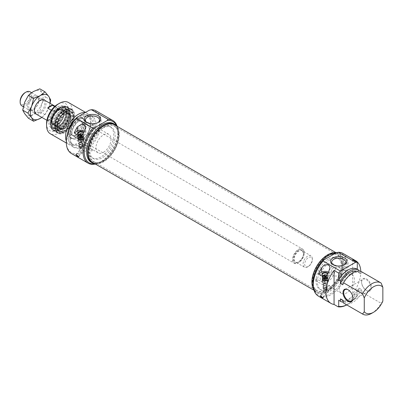 <?xml version="1.0" encoding="UTF-8"?>
<svg xmlns="http://www.w3.org/2000/svg" width="403" height="403" viewBox="0 0 403 403"><rect width="100%" height="100%" fill="white"/><g stroke="black" fill="none" stroke-linecap="round" stroke-linejoin="round"><path stroke-width="0.3" stroke-dasharray="2.02 1.51" d="M118.482 133.554A20.533 11.853 120 0 0 116.099 127.595A20.533 11.853 120 0 0 114.341 126.149A20.533 11.853 120 0 0 93.808 138.002A20.533 11.853 120 0 0 93.808 161.714A20.533 11.853 120 0 0 95.939 162.515A20.533 11.853 120 0 0 111.656 153.85A20.533 11.853 120 0 0 118.482 133.554M118.059 133.111A20.755 11.984 -60 0 1 111.157 153.624A20.755 11.984 -60 0 1 95.269 162.379A20.755 11.984 -60 0 1 93.113 137.604A20.755 11.984 -60 0 1 115.646 127.081A20.755 11.984 -60 0 1 118.059 133.111M341.502 262.318A20.533 11.853 -60 0 1 333.467 284.08A20.533 11.853 -60 0 1 316.829 290.472A20.533 11.853 -60 0 1 315.07 289.032A20.533 11.853 -60 0 1 316.829 266.766A20.533 11.853 -60 0 1 335.231 254.107A20.533 11.853 -60 0 1 337.361 254.908A20.533 11.853 -60 0 1 341.502 262.318M92.609 162.444A21.767 12.569 120 0 0 110.246 155.669A21.767 12.569 120 0 0 118.769 132.597A21.767 12.569 120 0 0 114.376 124.749M342.238 262.539A20.755 11.984 120 0 0 335.901 254.243A20.755 11.984 120 0 0 317.297 267.038A20.755 11.984 120 0 0 315.519 289.54A20.755 11.984 120 0 0 332.828 285.918A20.755 11.984 120 0 0 342.238 262.539M342.948 262.031A21.767 12.569 -60 0 1 334.43 285.097A21.767 12.569 -60 0 1 316.793 291.878A21.767 12.569 -60 0 1 316.793 266.746A21.767 12.569 -60 0 1 338.56 254.177A21.767 12.569 -60 0 1 342.948 262.031M304.21 252.772A8.211 4.74 120 0 0 302.512 249.014A8.211 4.74 120 0 0 294.296 253.754A8.211 4.74 120 0 0 294.296 263.24A8.211 4.74 120 0 0 298.406 262.832A8.211 4.74 120 0 0 304.21 252.772L304.21 253.044A7.884 4.554 -60 0 1 298.638 262.701A7.884 4.554 -60 0 1 293.062 259.482A7.884 4.554 -60 0 1 298.638 249.825A7.884 4.554 -60 0 1 304.21 253.044M62.258 113.082A8.211 4.74 120 0 0 60.556 109.324A8.211 4.74 120 0 0 52.345 114.064A8.211 4.74 120 0 0 52.345 123.55A8.211 4.74 120 0 0 58.672 121.348A8.211 4.74 120 0 0 62.258 113.082M312.345 258.812A6.569 3.793 120 0 0 310.98 255.799A6.569 3.793 120 0 0 304.411 259.597A6.569 3.793 120 0 0 304.411 267.184A6.569 3.793 120 0 0 307.696 266.857A6.569 3.793 120 0 0 312.345 258.812L312.345 259.749A5.42 3.128 -60 0 1 308.512 266.388A5.42 3.128 -60 0 1 304.678 264.177A5.42 3.128 -60 0 1 308.512 257.537A5.42 3.128 -60 0 1 312.345 259.749M20.15 101.178A6.982 4.03 120 0 0 25.087 104.029A6.982 4.03 120 0 0 30.024 95.481A6.982 4.03 120 0 0 25.087 92.63M29.963 91.758A8.131 4.695 -60 0 1 31.651 95.481A8.131 4.695 -60 0 1 28.099 103.662A8.131 4.695 -60 0 1 21.833 105.838M62.198 113.117A8.131 4.695 120 0 0 60.515 109.394A8.131 4.695 120 0 0 52.385 114.089A8.131 4.695 120 0 0 52.385 123.479A8.131 4.695 120 0 0 58.652 121.298A8.131 4.695 120 0 0 62.198 113.117M54.612 106.573L58.264 108.684A8.131 4.695 120 0 0 53.473 111.45L51.352 110.226M53.473 123.52A8.131 4.695 120 0 0 58.264 120.754L52.455 117.399A8.131 4.695 -60 0 1 47.665 120.165L53.473 123.52L58.264 120.754M52.455 117.399L47.665 120.165M58.264 108.684L53.473 111.45M82.434 139.221A2.257 1.305 180 0 1 78.656 138.632A2.257 1.305 180 0 1 81.436 137.04A2.257 1.305 180 0 1 82.434 139.221M79.678 137.63A1.642 0.947 0 0 0 79.2 138.3A1.642 0.947 0 0 0 80.842 139.247A1.642 0.947 0 0 0 82.484 138.3A1.642 0.947 0 0 0 81.471 137.423A1.642 0.947 0 0 0 79.678 137.63M82 138.169A1.642 0.947 180 0 1 80.212 138.37A1.642 0.947 180 0 1 79.2 137.494A1.642 0.947 180 0 1 79.678 136.824A1.642 0.947 180 0 1 81.471 136.617A1.642 0.947 180 0 1 82.484 137.494A1.642 0.947 180 0 1 82 138.169M79.678 136.018A1.642 0.947 0 0 0 79.2 136.688A1.642 0.947 0 0 0 80.842 137.635A1.642 0.947 0 0 0 82.484 136.688A1.642 0.947 0 0 0 81.471 135.811A1.642 0.947 0 0 0 79.678 136.018M82.434 137.614A2.257 1.305 180 0 1 78.656 137.02A2.257 1.305 180 0 1 81.436 135.428A2.257 1.305 180 0 1 82.434 137.614M78.867 135.549A2.791 1.612 0 0 0 78.051 136.688A2.791 1.612 0 0 0 80.842 138.3A2.791 1.612 0 0 0 83.633 136.688A2.791 1.612 0 0 0 81.91 135.196A2.791 1.612 0 0 0 78.867 135.549M78.862 134.406L78.504 134.602L78.504 135.403A2.791 1.612 180 0 1 78.867 135.146A2.791 1.612 180 0 1 79.315 134.934L79.315 134.667M81.492 134.985L83.179 136.36A2.791 1.612 0 0 0 83.633 135.484A2.791 1.612 0 0 0 82.817 134.34A2.791 1.612 0 0 0 79.315 134.134M83.179 136.36L83.179 137.166A2.791 1.612 180 0 1 82.368 137.635L82.011 136.224L79.734 134.909M78.504 134.602A2.791 1.612 0 0 0 78.051 135.484A2.791 1.612 0 0 0 79.512 136.899A2.791 1.612 0 0 0 82.368 136.834M78.504 135.403L82.368 137.635M79.315 134.934L83.179 137.166M82.817 134.34L82.514 134.169A2.302 1.33 180 0 1 82.822 135.756M82.011 136.224A2.302 1.33 180 0 1 79.326 136.078A2.302 1.33 180 0 1 78.726 134.557M78.812 141.75A2.876 1.657 0 0 0 81.94 142.113A2.876 1.657 0 0 0 83.718 140.576A2.876 1.657 0 0 0 80.842 138.919A2.876 1.657 0 0 0 77.965 140.576A2.876 1.657 0 0 0 78.812 141.75M78.812 138.667A2.876 1.657 180 0 1 77.965 137.494A2.876 1.657 180 0 1 80.842 135.831A2.876 1.657 180 0 1 83.718 137.494A2.876 1.657 180 0 1 82.867 138.672A2.876 1.657 180 0 1 78.812 138.667M82.852 139.418A2.841 1.642 0 0 0 78.832 139.418A2.841 1.642 0 0 0 78.832 141.74A2.841 1.642 0 0 0 82.852 141.74A2.841 1.642 0 0 0 82.852 139.418M79.099 139.881A2.463 1.421 180 0 1 81.784 139.574A2.463 1.421 180 0 1 83.305 140.884A2.463 1.421 180 0 1 82.585 141.891L82.585 141.891A2.463 1.421 180 0 1 79.099 141.891A2.463 1.421 180 0 1 78.378 140.884A2.463 1.421 180 0 1 79.099 139.881M79.099 139.302L79.099 139.302A2.463 1.421 0 0 0 78.378 140.309A2.463 1.421 0 0 0 80.842 141.73A2.463 1.421 0 0 0 83.305 140.309A2.463 1.421 0 0 0 82.585 139.302A2.463 1.421 0 0 0 79.099 139.302L79.562 139.035A1.808 1.043 0 0 0 79.033 139.776A1.808 1.043 0 0 0 80.842 140.818A1.808 1.043 0 0 0 82.65 139.776A1.808 1.043 0 0 0 82.121 139.035A1.808 1.043 0 0 0 79.562 139.035L79.099 139.302M79.562 138.098A1.808 1.043 0 0 0 79.033 138.834A1.808 1.043 0 0 0 80.842 139.876A1.808 1.043 0 0 0 82.65 138.834A1.808 1.043 0 0 0 81.532 137.871A1.808 1.043 0 0 0 79.562 138.098M78.867 137.695A2.791 1.612 0 0 0 78.051 138.834A2.791 1.612 0 0 0 80.842 140.446A2.791 1.612 0 0 0 83.633 138.834A2.791 1.612 0 0 0 81.91 137.347A2.791 1.612 0 0 0 78.867 137.695M78.867 137.156A2.791 1.612 0 0 0 78.051 138.3A2.791 1.612 0 0 0 80.842 139.912A2.791 1.612 0 0 0 83.633 138.3A2.791 1.612 0 0 0 81.91 136.808A2.791 1.612 0 0 0 78.867 137.156M82.157 144.465L82.927 144.017A2.463 1.421 180 0 1 82.585 144.269A2.463 1.421 180 0 1 82.157 144.465L81.471 144.732L81.688 145.559L82.272 145.559L82.761 143.987A2.02 1.164 0 0 0 82.862 143.624A2.02 1.164 0 0 0 80.842 142.455A2.02 1.164 0 0 0 78.822 143.624A2.02 1.164 0 0 0 79.416 144.45L79.416 144.45A2.02 1.164 0 0 0 81.471 144.732M82.368 144.355A1.808 1.043 0 0 0 81.97 142.984A1.808 1.043 0 0 0 79.562 143.06A1.808 1.043 0 0 0 79.562 144.536A1.808 1.043 0 0 0 82.121 144.536A1.808 1.043 0 0 0 82.368 144.355M79.623 143.095A1.723 0.997 0 0 0 79.119 143.795A1.723 0.997 0 0 0 80.842 144.793A1.723 0.997 0 0 0 82.565 143.795A1.723 0.997 0 0 0 81.502 142.879A1.723 0.997 0 0 0 79.623 143.095M79.623 144.435A1.723 0.997 0 0 0 79.119 145.14A1.723 0.997 0 0 0 79.129 145.261A1.723 0.997 0 0 0 80.842 146.133A1.723 0.997 0 0 0 82.555 145.261A1.723 0.997 0 0 0 82.565 145.14A1.723 0.997 0 0 0 81.502 144.219A1.723 0.997 0 0 0 79.623 144.435M79.416 148.108A2.02 1.164 0 0 0 81.613 148.359A2.02 1.164 0 0 0 82.862 147.286A2.02 1.164 0 0 0 80.842 146.118A2.02 1.164 0 0 0 78.822 147.286A2.02 1.164 0 0 0 79.416 148.108M92.519 149.624A0.987 0.569 120 0 0 92.368 149.448A0.987 0.569 120 0 0 91.612 149.715A0.987 0.569 120 0 0 91.179 150.707A0.987 0.569 120 0 0 91.385 151.155A0.987 0.569 120 0 0 92.262 150.747A0.987 0.569 120 0 0 92.519 149.624M95.128 163.9A22.341 12.901 120 0 0 114.664 150.047A22.341 12.901 120 0 0 116.895 126.199M103.49 152.314A10.68 6.166 120 0 0 110.467 142.904A10.68 6.166 120 0 0 108.83 134.35A10.68 6.166 120 0 0 103.49 134.879A10.68 6.166 120 0 0 96.519 144.289A10.68 6.166 120 0 0 98.156 152.843A10.68 6.166 120 0 0 103.49 152.314M87.481 133.539C90.771 134.325 94.085 133.605 97.43 131.378L99.496 129.509L97.43 127.796C94.146 125.419 90.831 124.698 87.481 125.635C86.121 126.522 85.431 127.816 85.421 129.514C85.431 131.257 86.121 132.597 87.481 133.539M83.164 123.142A10.68 6.166 -60 0 1 88.504 122.613A10.68 6.166 -60 0 1 88.504 134.945A10.68 6.166 -60 0 1 77.824 141.105A10.68 6.166 -60 0 1 76.187 132.552A10.68 6.166 -60 0 1 83.164 123.142M86.464 146.022L87.108 146.289C86.559 145.216 85.703 144.531 84.549 144.229L86.464 146.022M81.27 152.127L79.366 150.863L82.323 150.133L82.051 151.8L81.27 152.127A1.476 0.851 0 0 0 82.051 151.8M95.365 164.036A24.638 14.226 120 0 0 100.473 161.971A24.638 14.226 120 0 0 117.898 131.791A24.638 14.226 120 0 0 117.132 126.335M96.065 110.855A24.638 14.226 -60 0 1 96.065 139.307A24.638 14.226 -60 0 1 71.427 153.533M116.704 125.968A23.817 13.752 -60 0 1 117.898 132.466A23.817 13.752 -60 0 1 101.052 161.638A23.817 13.752 -60 0 1 94.836 163.855M66.324 141.584A23.817 13.752 120 0 0 81.074 152.364A23.817 13.752 120 0 0 99.491 127.227A23.817 13.752 120 0 0 89.31 110.205M81.204 137.015L84.328 135.212A4.927 2.846 0 0 0 85.768 133.202A4.927 2.846 0 0 0 84.217 131.126M82.177 134.854A3.159 1.824 0 0 0 83.728 133.947A3.159 1.824 0 0 0 83.547 132.26M83.28 132.723A2.876 1.657 180 0 1 83.718 133.605A2.876 1.657 180 0 1 83.466 134.28A2.876 1.657 180 0 1 78.812 134.778A2.876 1.657 180 0 1 78.217 134.28A2.876 1.657 180 0 1 78.106 134.113M81.27 148.103A1.476 0.851 180 0 1 79.366 147.286A1.476 0.851 180 0 1 80.278 146.496A1.476 0.851 180 0 1 81.89 146.682A1.476 0.851 180 0 1 82.323 147.286A1.476 0.851 180 0 1 81.27 148.103M97.808 122.693A7.037 4.06 180 0 1 97.43 122.93A7.037 4.06 180 0 1 87.481 122.93L87.481 122.93A7.037 4.06 180 0 1 87.108 122.693M87.481 122.93L86.67 122.462L87.481 122.93M83.164 124.95A8.458 4.886 -60 0 1 87.396 124.532A8.458 4.886 -60 0 1 87.396 134.305A8.458 4.886 -60 0 1 78.938 139.186A8.458 4.886 -60 0 1 77.638 132.406A8.458 4.886 -60 0 1 83.164 124.95M77.94 121.933A8.458 4.886 -60 0 1 82.167 121.515A8.458 4.886 -60 0 1 82.167 131.282A8.458 4.886 -60 0 1 73.709 136.169A8.458 4.886 -60 0 1 72.409 129.388A8.458 4.886 -60 0 1 77.94 121.933M77.94 119.454A11.501 6.639 -60 0 1 83.688 118.885A11.501 6.639 -60 0 1 83.688 132.164A11.501 6.639 -60 0 1 72.187 138.798A11.501 6.639 -60 0 1 70.424 129.585A11.501 6.639 -60 0 1 77.94 119.454M76.429 118.583A11.501 6.639 -60 0 1 82.177 118.014A11.501 6.639 -60 0 1 84.559 123.278A11.501 6.639 -60 0 1 76.429 137.358A11.501 6.639 -60 0 1 70.676 137.927A11.501 6.639 -60 0 1 68.298 132.663A11.501 6.639 -60 0 1 76.429 118.583M68.762 132.663A11.168 6.448 -60 0 1 76.661 118.986A11.168 6.448 -60 0 1 84.559 123.545A11.168 6.448 -60 0 1 76.661 137.227A11.168 6.448 -60 0 1 68.762 132.663M70.621 131.59A8.544 4.932 120 0 0 76.661 135.081A8.544 4.932 120 0 0 82.701 124.618A8.544 4.932 120 0 0 76.661 121.132A8.544 4.932 120 0 0 70.621 131.59L70.621 131.323A8.211 4.74 -60 0 1 76.429 121.263A8.211 4.74 -60 0 1 80.535 120.86A8.211 4.74 -60 0 1 80.535 130.34A8.211 4.74 -60 0 1 72.323 135.086A8.211 4.74 -60 0 1 70.621 131.323M59.468 124.885A8.211 4.74 120 0 0 61.17 128.648A8.211 4.74 120 0 0 65.276 128.24A8.211 4.74 120 0 0 71.084 118.18A8.211 4.74 120 0 0 69.381 114.422A8.211 4.74 120 0 0 63.054 116.618A8.211 4.74 120 0 0 59.468 124.885M59.004 124.885A8.544 4.932 -60 0 1 65.044 114.422A8.544 4.932 -60 0 1 71.084 117.913A8.544 4.932 -60 0 1 65.044 128.371A8.544 4.932 -60 0 1 59.004 124.885M57.145 125.958A11.168 6.448 120 0 0 65.044 130.517A11.168 6.448 120 0 0 72.943 116.84A11.168 6.448 120 0 0 65.044 112.276A11.168 6.448 120 0 0 57.145 125.958L57.145 126.225A11.501 6.639 -60 0 1 65.276 112.145A11.501 6.639 -60 0 1 71.029 111.576A11.501 6.639 -60 0 1 71.029 124.854A11.501 6.639 -60 0 1 59.528 131.489A11.501 6.639 -60 0 1 57.145 126.225M65.392 112.21A11.501 6.639 120 0 0 57.261 126.295A11.501 6.639 120 0 0 59.644 131.559A11.501 6.639 120 0 0 65.392 130.99A11.501 6.639 120 0 0 73.522 116.905A11.501 6.639 120 0 0 71.145 111.641A11.501 6.639 120 0 0 65.392 112.21M65.044 111.606A11.989 6.922 -60 0 1 73.522 116.502A11.989 6.922 -60 0 1 65.044 131.192A11.989 6.922 -60 0 1 56.566 126.295A11.989 6.922 -60 0 1 65.044 111.606M62.541 107.047A12.896 7.445 120 0 0 51.352 126.376A12.896 7.445 120 0 0 66.601 122.326A12.896 7.445 120 0 0 62.541 107.047M61.795 132.758A13.223 7.637 120 0 0 71.845 122.804A13.223 7.637 120 0 0 71.976 110.407A13.223 7.637 120 0 0 70.842 109.475A13.223 7.637 120 0 0 66.666 109.097A13.223 7.637 120 0 0 56.138 120.195A13.223 7.637 120 0 0 57.619 132.38A13.223 7.637 120 0 0 58.994 132.899A13.223 7.637 120 0 0 61.795 132.758M62.168 132.844A13.092 7.556 120 0 0 72.117 122.991A13.092 7.556 120 0 0 72.248 110.714A13.092 7.556 120 0 0 58.032 117.349A13.092 7.556 120 0 0 59.392 132.98A13.092 7.556 120 0 0 62.168 132.844M66.631 111.178A11.123 6.423 120 0 0 57.775 120.502A11.123 6.423 120 0 0 59.004 130.753A11.123 6.423 120 0 0 70.142 124.341A11.123 6.423 120 0 0 70.127 111.49A11.123 6.423 120 0 0 66.631 111.178M64.687 110.064A11.113 6.418 120 0 0 55.841 119.379A11.113 6.418 120 0 0 57.07 129.625A11.113 6.418 120 0 0 68.193 123.217A11.113 6.418 120 0 0 68.183 110.377A11.113 6.418 120 0 0 64.687 110.064M62.304 129.025A9.198 5.31 120 0 0 69.114 122.482A9.198 5.31 120 0 0 69.699 113.883A9.198 5.31 120 0 0 59.397 118.139A9.198 5.31 120 0 0 60.863 129.187A9.198 5.31 120 0 0 62.304 129.025M63.488 111.374A9.118 5.264 120 0 0 56.229 119.026A9.118 5.264 120 0 0 57.251 127.424A9.118 5.264 120 0 0 58.556 127.837A9.118 5.264 120 0 0 66.369 122.164A9.118 5.264 120 0 0 67.377 112.558A9.118 5.264 120 0 0 66.369 111.636A9.118 5.264 120 0 0 63.488 111.374M61.845 110.427A9.118 5.264 120 0 0 54.974 117.162A9.118 5.264 120 0 0 54.717 125.706A9.118 5.264 120 0 0 55.609 126.477A9.118 5.264 120 0 0 64.727 121.212A9.118 5.264 120 0 0 64.727 110.684A9.118 5.264 120 0 0 63.614 110.301A9.118 5.264 120 0 0 61.845 110.427M59.427 109.52A8.624 4.977 120 0 0 52.561 116.759A8.624 4.977 120 0 0 53.528 124.708A8.624 4.977 120 0 0 62.153 119.726A8.624 4.977 120 0 0 62.153 109.767A8.624 4.977 120 0 0 59.427 109.52M59.201 109.389A8.624 4.977 120 0 0 52.33 116.628A8.624 4.977 120 0 0 53.297 124.577A8.624 4.977 120 0 0 61.921 119.595A8.624 4.977 120 0 0 61.921 109.636A8.624 4.977 120 0 0 59.201 109.389M59.291 108.951A9.118 5.264 120 0 0 52.526 115.46A9.118 5.264 120 0 0 51.982 123.983A9.118 5.264 120 0 0 62.168 119.736A9.118 5.264 120 0 0 60.752 108.79A9.118 5.264 120 0 0 59.291 108.951M60.566 109.052A9.753 5.632 120 0 0 53.337 116.019A9.753 5.632 120 0 0 52.753 125.132A9.753 5.632 120 0 0 63.649 120.593A9.753 5.632 120 0 0 62.133 108.886A9.753 5.632 120 0 0 60.566 109.052M62.299 108.221A11.581 6.685 120 0 0 53.08 117.938A11.581 6.685 120 0 0 54.375 128.612A11.581 6.685 120 0 0 65.956 121.923A11.581 6.685 120 0 0 65.956 108.553A11.581 6.685 120 0 0 62.299 108.221M60.168 109.027A11.702 6.755 -60 0 1 66.016 108.447A11.702 6.755 -60 0 1 66.016 121.963A11.702 6.755 -60 0 1 54.314 128.718A11.702 6.755 -60 0 1 52.521 119.338A11.702 6.755 -60 0 1 60.168 109.027M58.193 107.883A11.702 6.755 120 0 0 50.546 118.2A11.702 6.755 120 0 0 52.34 127.58A11.702 6.755 120 0 0 58.193 127A11.702 6.755 120 0 0 66.47 112.664A11.702 6.755 120 0 0 64.042 107.304A11.702 6.755 120 0 0 58.193 107.883M57.609 106.881A12.523 7.234 -60 0 1 66.47 111.994A12.523 7.234 -60 0 1 57.609 127.333A12.523 7.234 -60 0 1 48.753 122.22A12.523 7.234 -60 0 1 57.609 106.881M46.577 123.479A15.606 9.012 120 0 0 57.609 129.847A15.606 9.012 120 0 0 68.646 110.734A15.606 9.012 120 0 0 57.609 104.362M68.389 102.463A18.07 10.433 -60 0 1 68.389 123.328A18.07 10.433 -60 0 1 50.32 133.761M66.329 141.065A18.07 10.433 120 0 0 69.296 144.717A18.07 10.433 120 0 0 87.365 134.285A18.07 10.433 120 0 0 87.365 113.419A18.07 10.433 120 0 0 85.083 112.644M68.384 131.076A16.18 9.34 120 0 0 71.009 143.523A16.18 9.34 120 0 0 87.189 134.184A16.18 9.34 120 0 0 87.189 115.5A16.18 9.34 120 0 0 79.099 116.301A16.18 9.34 120 0 0 75.094 119.449M81.421 117.641A16.18 9.34 120 0 0 70.852 131.902A16.18 9.34 120 0 0 73.331 144.868A16.18 9.34 120 0 0 89.511 135.524A16.18 9.34 120 0 0 89.511 116.84A16.18 9.34 120 0 0 81.421 117.641M91.274 162.338A22.341 12.901 120 0 0 113.616 149.442A22.341 12.901 120 0 0 113.616 123.645M102.448 128.305A17.989 10.387 120 0 0 90.695 144.158A17.989 10.387 120 0 0 93.456 158.57A17.989 10.387 120 0 0 111.44 148.183A17.989 10.387 120 0 0 111.44 127.413A17.989 10.387 120 0 0 102.448 128.305M101.052 127.499A17.989 10.387 -60 0 1 110.049 126.607A17.989 10.387 -60 0 1 110.049 147.382A17.989 10.387 -60 0 1 92.06 157.764A17.989 10.387 -60 0 1 89.305 143.352A17.989 10.387 -60 0 1 101.052 127.499M81.421 116.099A18.07 10.433 120 0 0 69.618 132.023A18.07 10.433 120 0 0 72.389 146.501A18.07 10.433 120 0 0 90.458 136.073A18.07 10.433 120 0 0 90.458 115.208A18.07 10.433 120 0 0 81.421 116.099M83.164 117.107A18.07 10.433 120 0 0 71.361 133.03A18.07 10.433 120 0 0 74.132 147.508A18.07 10.433 120 0 0 92.201 137.075A18.07 10.433 120 0 0 92.201 116.21A18.07 10.433 120 0 0 83.164 117.107M326.531 280.286A2.257 1.305 180 0 1 322.843 279.536A2.257 1.305 180 0 1 325.815 278.07A2.257 1.305 180 0 1 326.531 280.286M323.901 278.624A1.642 0.947 0 0 0 323.418 279.299A1.642 0.947 0 0 0 325.06 280.246A1.642 0.947 0 0 0 326.707 279.299A1.642 0.947 0 0 0 325.689 278.423A1.642 0.947 0 0 0 323.901 278.624M326.128 279.214A1.642 0.947 180 0 1 324.375 279.355A1.642 0.947 180 0 1 323.418 278.493A1.642 0.947 180 0 1 323.901 277.823A1.642 0.947 180 0 1 325.689 277.617A1.642 0.947 180 0 1 326.707 278.493A1.642 0.947 180 0 1 326.128 279.214M327.095 280.402A2.876 1.657 0 0 0 323.962 280.045A2.876 1.657 0 0 0 322.188 281.576A2.876 1.657 0 0 0 325.06 283.238A2.876 1.657 0 0 0 327.936 281.576A2.876 1.657 0 0 0 327.095 280.402M327.095 277.319A2.876 1.657 180 0 1 327.936 278.493A2.876 1.657 180 0 1 326.929 279.753A2.876 1.657 180 0 1 323.856 279.999A2.876 1.657 180 0 1 322.188 278.493A2.876 1.657 180 0 1 323.962 276.957A2.876 1.657 180 0 1 327.095 277.319M323.055 282.735A2.841 1.642 0 0 0 327.07 282.735A2.841 1.642 0 0 0 327.07 280.417A2.841 1.642 0 0 0 323.055 280.417A2.841 1.642 0 0 0 323.055 282.735L323.322 282.891A2.463 1.421 180 0 1 322.596 281.883A2.463 1.421 180 0 1 323.322 280.881A2.463 1.421 180 0 1 326.007 280.569A2.463 1.421 180 0 1 327.528 281.883A2.463 1.421 180 0 1 326.803 282.891L326.803 282.891A2.463 1.421 180 0 1 323.322 282.891M323.322 280.302L323.322 280.302A2.463 1.421 0 0 0 322.596 281.309A2.463 1.421 0 0 0 325.06 282.73A2.463 1.421 0 0 0 327.528 281.309A2.463 1.421 0 0 0 326.803 280.302A2.463 1.421 0 0 0 323.322 280.302L323.785 280.035A1.808 1.043 0 0 0 323.256 280.77A1.808 1.043 0 0 0 325.06 281.818A1.808 1.043 0 0 0 326.868 280.77A1.808 1.043 0 0 0 326.339 280.035A1.808 1.043 0 0 0 323.785 280.035L323.322 280.302M323.785 279.098A1.808 1.043 0 0 0 323.256 279.833A1.808 1.043 0 0 0 325.06 280.876A1.808 1.043 0 0 0 326.868 279.833A1.808 1.043 0 0 0 325.755 278.871A1.808 1.043 0 0 0 323.785 279.098M323.085 278.695A2.791 1.612 0 0 0 322.269 279.833A2.791 1.612 0 0 0 325.06 281.445A2.791 1.612 0 0 0 327.856 279.833A2.791 1.612 0 0 0 326.133 278.342A2.791 1.612 0 0 0 323.085 278.695M323.085 278.156A2.791 1.612 0 0 0 322.269 279.299A2.791 1.612 0 0 0 325.06 280.911A2.791 1.612 0 0 0 327.856 279.299A2.791 1.612 0 0 0 326.133 277.808A2.791 1.612 0 0 0 323.085 278.156M316.551 278.881A0.987 0.569 -60 0 1 316.758 279.329A0.987 0.569 -60 0 1 316.325 280.322A0.987 0.569 -60 0 1 315.569 280.589A0.987 0.569 -60 0 1 315.418 279.798A0.987 0.569 -60 0 1 316.551 278.881L323.977 283.163L322.979 283.5A2.463 1.421 180 0 1 323.75 283.057L324.43 283.516L323.226 285.012L323.146 284.256A2.02 1.164 0 0 0 323.04 284.624A2.02 1.164 0 0 0 323.634 285.445A2.02 1.164 0 0 0 326.49 285.445A2.02 1.164 0 0 0 327.08 284.624A2.02 1.164 0 0 0 326.49 283.798A2.02 1.164 0 0 0 324.43 283.516M322.979 283.5L323.146 284.256M323.347 284.473A1.808 1.043 0 0 0 323.785 285.536A1.808 1.043 0 0 0 326.339 285.536A1.808 1.043 0 0 0 326.339 284.06A1.808 1.043 0 0 0 323.785 284.06A1.808 1.043 0 0 0 323.347 284.473M323.841 284.09A1.723 0.997 0 0 0 323.337 284.795A1.723 0.997 0 0 0 325.06 285.792A1.723 0.997 0 0 0 326.788 284.795A1.723 0.997 0 0 0 325.72 283.878A1.723 0.997 0 0 0 323.841 284.09M323.841 285.435A1.723 0.997 0 0 0 323.337 286.14A1.723 0.997 0 0 0 323.352 286.261A1.723 0.997 0 0 0 325.06 287.132A1.723 0.997 0 0 0 326.773 286.261A1.723 0.997 0 0 0 326.788 286.14A1.723 0.997 0 0 0 325.72 285.218A1.723 0.997 0 0 0 323.841 285.435M326.49 287.46A2.02 1.164 0 0 0 324.289 287.208A2.02 1.164 0 0 0 323.04 288.286A2.02 1.164 0 0 0 325.06 289.45A2.02 1.164 0 0 0 327.08 288.286A2.02 1.164 0 0 0 326.49 287.46M336.309 252.767A22.341 12.901 -60 0 1 338.847 253.678A22.341 12.901 -60 0 1 338.847 279.475A22.341 12.901 -60 0 1 316.506 292.377A22.341 12.901 -60 0 1 313.942 289.974M335.225 268.67A10.68 6.166 -60 0 1 330.566 279.415A10.68 6.166 -60 0 1 322.335 282.276A10.68 6.166 -60 0 1 320.123 277.385A10.68 6.166 -60 0 1 324.788 266.64A10.68 6.166 -60 0 1 333.014 263.779A10.68 6.166 -60 0 1 335.225 268.67M339.291 288.452A10.68 6.166 -60 0 1 343.95 277.707A10.68 6.166 -60 0 1 352.182 274.846A10.68 6.166 -60 0 1 352.182 287.173A10.68 6.166 -60 0 1 341.502 293.339A10.68 6.166 -60 0 1 339.291 288.452M329.634 285.435L328.888 285.294L331.447 287.354L329.634 285.435M343.683 269.97C339.699 266.736 331.382 265.673 331.674 271.682C331.211 280.579 346.106 273.42 345.744 271.682L343.683 269.97M321.962 297.631L320.929 296.86M324.017 292.427L323.584 291.974L324.586 290.644L326.108 289.822L326.541 290.986L326.108 292.603L324.017 292.427M346.761 304.915A24.638 14.226 120 0 0 347.421 304.547A24.638 14.226 120 0 0 356.715 296.079A183.36 105.863 -120 0 0 357.295 295.621A23.817 13.752 -60 0 1 348.006 304.21A23.817 13.752 -60 0 1 346.726 304.89M343.013 253.432A24.638 14.226 -60 0 1 343.013 281.883A24.638 14.226 -60 0 1 318.375 296.109M360.771 271.41A24.638 14.226 -60 0 1 352.65 293.737L356.715 296.079M352.65 259.698L352.65 293.737M359.038 270.277L357.295 269.264M381.107 283.017L362.131 272.065L361.36 274.035L359.038 272.695L359.038 271.073M357.295 295.621L357.295 289.525L359.038 290.528L359.038 288.11L361.36 289.455L362.131 292.316L381.107 303.273L382.85 301.026M361.592 281.878A7.063 4.08 60 0 1 366.589 278.997A7.063 4.08 60 0 1 371.581 287.646A7.063 4.08 60 0 1 366.589 290.528A7.063 4.08 60 0 1 361.592 281.878L361.592 282.281A6.569 3.793 -120 0 0 366.241 290.331A6.569 3.793 -120 0 0 369.526 290.654A6.569 3.793 -120 0 0 369.526 283.067A6.569 3.793 -120 0 0 362.952 279.274A6.569 3.793 -120 0 0 361.592 282.281M313.272 284.16A23.817 13.752 120 0 0 328.022 294.941A23.817 13.752 120 0 0 346.439 269.803A23.817 13.752 120 0 0 336.263 252.782M326.108 287.682A1.476 0.851 180 0 1 326.541 288.286A1.476 0.851 180 0 1 325.629 289.072A1.476 0.851 180 0 1 324.017 288.886A1.476 0.851 180 0 1 323.584 288.286A1.476 0.851 180 0 1 324.496 287.495A1.476 0.851 180 0 1 326.108 287.682M325.423 278.015L328.546 276.211A4.927 2.846 0 0 0 329.992 274.201A4.927 2.846 0 0 0 328.435 272.126M326.395 275.854A3.159 1.824 0 0 0 327.946 274.947A3.159 1.824 0 0 0 327.765 273.254M327.503 273.723A2.876 1.657 180 0 1 327.936 274.604A2.876 1.657 180 0 1 327.684 275.279A2.876 1.657 180 0 1 325.06 276.262A2.876 1.657 180 0 1 322.435 275.279A2.876 1.657 180 0 1 322.324 275.113M348.182 289.833A6.569 3.793 60 0 1 348.353 289.928A6.569 3.793 60 0 1 352.998 297.973A6.569 3.793 60 0 1 352.993 298.17M352.998 297.973L352.998 298.376M357.038 269.113A18.07 10.433 -60 0 1 357.295 269.269M356.7 271.264A16.18 9.34 -60 0 1 357.834 271.758A16.18 9.34 -60 0 1 359.038 272.695M342.777 284.77A16.18 9.34 -60 0 1 360.161 273.098A16.18 9.34 -60 0 1 361.36 274.035M361.874 271.904A18.07 10.433 -60 0 1 362.131 272.065M344.061 264.867A7.037 4.06 180 0 1 343.683 265.103A7.037 4.06 180 0 1 333.734 265.103A7.037 4.06 180 0 1 333.362 264.867M371.813 313.267A18.07 10.433 120 0 0 381.107 303.273M362.131 292.316A18.07 10.433 -60 0 1 343.804 303.202M335.462 253.24A22.341 12.901 -60 0 1 339.89 254.283A22.341 12.901 -60 0 1 339.89 280.08A22.341 12.901 -60 0 1 317.549 292.976A22.341 12.901 -60 0 1 313.353 286.729M328.722 258.943A17.989 10.387 -60 0 1 337.714 258.051A17.989 10.387 -60 0 1 337.714 278.821A17.989 10.387 -60 0 1 319.725 289.208A17.989 10.387 -60 0 1 316.97 274.796A17.989 10.387 -60 0 1 328.722 258.943M330.112 259.749A17.989 10.387 120 0 0 318.365 275.602A17.989 10.387 120 0 0 321.12 290.014A17.989 10.387 120 0 0 339.109 279.627A17.989 10.387 120 0 0 339.109 258.857A17.989 10.387 120 0 0 330.112 259.749M361.36 289.455A16.18 9.34 -60 0 1 343.981 301.122A16.18 9.34 -60 0 1 342.777 300.185M359.038 288.11A16.18 9.34 -60 0 1 341.653 299.782M359.038 290.528A18.07 10.433 -60 0 1 343.316 302.23M357.295 289.525A18.07 10.433 -60 0 1 338.968 300.411M323.901 277.017A1.642 0.947 0 0 0 323.418 277.687A1.642 0.947 0 0 0 325.06 278.634A1.642 0.947 0 0 0 326.707 277.687A1.642 0.947 0 0 0 325.689 276.811A1.642 0.947 0 0 0 323.901 277.017M326.531 278.68A2.257 1.305 180 0 1 322.843 277.924A2.257 1.305 180 0 1 325.815 276.458A2.257 1.305 180 0 1 326.531 278.68M323.085 276.549A2.791 1.612 0 0 0 322.269 277.687A2.791 1.612 0 0 0 325.06 279.299A2.791 1.612 0 0 0 327.856 277.687A2.791 1.612 0 0 0 326.133 276.196A2.791 1.612 0 0 0 323.085 276.549M323.08 275.405L322.722 275.602L322.722 276.403A2.791 1.612 180 0 1 323.085 276.146A2.791 1.612 180 0 1 323.538 275.934L323.538 275.667M325.715 275.984L327.402 277.36A2.791 1.612 0 0 0 327.856 276.478A2.791 1.612 0 0 0 327.035 275.34A2.791 1.612 0 0 0 323.538 275.128M327.402 277.36L327.402 278.166A2.791 1.612 180 0 1 326.586 278.634L326.229 277.224L323.957 275.909M322.722 275.602A2.791 1.612 0 0 0 322.269 276.478A2.791 1.612 0 0 0 323.73 277.899A2.791 1.612 0 0 0 326.586 277.833M322.722 276.403L326.586 278.634M323.538 275.934L327.402 278.166M327.035 275.34L326.737 275.168A2.302 1.33 180 0 1 327.045 276.75M326.229 277.224A2.302 1.33 180 0 1 323.544 277.078A2.302 1.33 180 0 1 322.949 275.556M39.736 112.583A7.103 4.101 -60 0 1 36.184 112.936A7.103 4.101 -60 0 1 35.091 107.243A7.103 4.101 -60 0 1 39.736 100.987A7.103 4.101 -60 0 1 43.282 100.634A7.103 4.101 -60 0 1 44.375 106.327A7.103 4.101 -60 0 1 39.736 112.583M36.703 114.422A8.216 4.74 120 0 0 40.189 113.752A8.216 4.74 120 0 0 45.383 107.047A8.216 4.74 120 0 0 44.834 100.342M33.671 97.486A7.103 4.101 120 0 0 29.031 103.742A7.103 4.101 120 0 0 30.119 109.435A7.103 4.101 120 0 0 37.222 105.334A7.103 4.101 120 0 0 37.222 97.133A7.103 4.101 120 0 0 33.671 97.486M41.796 117.364A13.964 8.06 120 0 0 48.738 107.813A13.964 8.06 120 0 0 49.927 103.284M33.217 96.317A8.216 4.74 -60 0 1 38.25 103.47A8.216 4.74 -60 0 1 28.19 109.278A8.216 4.74 -60 0 1 33.217 96.317M24.669 102.261A13.964 8.06 -60 0 1 33.217 91.622A13.964 8.06 -60 0 1 41.766 92.388A13.964 8.06 -60 0 1 41.766 103.788A13.964 8.06 -60 0 1 33.217 114.422A13.964 8.06 -60 0 1 24.669 113.661A13.964 8.06 -60 0 1 24.669 102.261M50.078 103.37L48.738 107.813L45.005 114.648L41.841 117.389M28.401 118.225L33.217 114.422L39.801 111.641L41.766 103.788L45.499 96.952L41.766 92.388L39.801 88.841M45.005 114.648L39.801 111.641M50.707 99.954L45.499 96.952M303.514 253.447A6.901 3.985 120 0 0 296.195 252.792A6.901 3.985 120 0 0 296.195 262.549A6.901 3.985 120 0 0 303.514 253.447M303.514 253.714A6.569 3.793 -60 0 1 300.648 260.328A6.569 3.793 -60 0 1 295.585 262.086A6.569 3.793 -60 0 1 295.585 254.5A6.569 3.793 -60 0 1 302.154 250.706A6.569 3.793 -60 0 1 303.514 253.714M80.001 147.11A1.194 0.69 180 0 1 81.366 146.979A1.194 0.69 180 0 1 82.026 147.684A1.194 0.69 180 0 1 80.842 148.289A1.194 0.69 180 0 1 79.658 147.684A1.194 0.69 180 0 1 80.001 147.11M80.227 147.468A0.871 0.504 0 0 0 80.615 148.304A0.871 0.504 0 0 0 81.683 147.689A0.871 0.504 0 0 0 80.227 147.468M84.328 130.95L84.328 135.212M65.044 110.402A13.47 7.778 120 0 0 56.798 131.66A13.47 7.778 120 0 0 73.296 122.134A13.47 7.778 120 0 0 65.044 110.402M64.812 109.999A13.798 7.964 -60 0 1 71.714 109.314A13.798 7.964 -60 0 1 71.714 125.247A13.798 7.964 -60 0 1 57.911 133.217A13.798 7.964 -60 0 1 55.795 122.159A13.798 7.964 -60 0 1 64.812 109.999M60.4 107.45A13.798 7.964 120 0 0 51.383 119.61A13.798 7.964 120 0 0 53.498 130.668A13.798 7.964 120 0 0 67.296 122.698A13.798 7.964 120 0 0 67.296 106.765A13.798 7.964 120 0 0 60.4 107.45M60.168 107.581A13.47 7.778 -60 0 1 68.414 119.318A13.47 7.778 -60 0 1 51.916 128.844A13.47 7.778 -60 0 1 60.168 107.581M62.833 106.886A13.223 7.637 120 0 0 52.304 117.983A13.223 7.637 120 0 0 53.785 130.169A13.223 7.637 120 0 0 67.009 122.532A13.223 7.637 120 0 0 67.009 107.263A13.223 7.637 120 0 0 62.833 106.886M60.128 128.869A10.302 5.949 120 0 0 67.754 121.545A10.302 5.949 120 0 0 68.409 111.918A10.302 5.949 120 0 0 63.921 110.442A10.302 5.949 120 0 0 55.271 120.411A10.302 5.949 120 0 0 58.516 129.051A10.302 5.949 120 0 0 60.128 128.869M62.394 128.582A8.705 5.027 120 0 0 69.941 119.212A8.705 5.027 120 0 0 65.603 113.006A8.705 5.027 120 0 0 58.057 122.376A8.705 5.027 120 0 0 62.394 128.582M65.049 113.152A8.241 4.76 120 0 0 58.158 121.031A8.241 4.76 120 0 0 60.591 128.033A8.241 4.76 120 0 0 67.654 122.905A8.241 4.76 120 0 0 68.565 114.225A8.241 4.76 120 0 0 65.049 113.152M59.654 110.049A8.226 4.75 120 0 0 53.453 116.129A8.226 4.75 120 0 0 53.221 123.842A8.226 4.75 120 0 0 56.622 124.774A8.226 4.75 120 0 0 63.467 117.036A8.226 4.75 120 0 0 61.251 109.938A8.226 4.75 120 0 0 59.654 110.049M59.412 109.596A8.544 4.932 120 0 0 52.002 122.401A8.544 4.932 120 0 0 62.102 119.716A8.544 4.932 120 0 0 59.412 109.596M60.843 107.712A11.254 6.498 120 0 0 51.085 124.577A11.254 6.498 120 0 0 64.389 121.041A11.254 6.498 120 0 0 60.843 107.712M61.14 107.551A11.581 6.685 120 0 0 51.916 117.268A11.581 6.685 120 0 0 53.216 127.942A11.581 6.685 120 0 0 64.797 121.253A11.581 6.685 120 0 0 64.797 107.883A11.581 6.685 120 0 0 61.14 107.551M324.219 288.11A1.194 0.69 180 0 1 325.589 287.979A1.194 0.69 180 0 1 326.244 288.684A1.194 0.69 180 0 1 325.06 289.289A1.194 0.69 180 0 1 323.876 288.684A1.194 0.69 180 0 1 324.219 288.11M324.445 288.467A0.871 0.504 0 0 0 324.838 289.304A0.871 0.504 0 0 0 325.901 288.689A0.871 0.504 0 0 0 324.445 288.467M328.546 271.944L328.546 276.211M116.099 127.595L115.646 127.081M95.939 162.515L95.269 162.379M93.808 161.714L316.829 290.472M114.341 126.149L337.361 254.908M315.07 289.032L315.519 289.54M335.231 254.107L335.901 254.243M314.038 290.286L316.793 291.878M336.042 252.721L338.56 254.177M52.345 123.55L294.296 263.24M60.556 109.324L302.512 249.014M304.411 267.184L295.585 262.086C297.807 263.985 303.696 258.172 303.419 253.578L302.154 250.706L310.98 255.799M308.512 266.388L307.696 266.857M23.324 106.699L35.54 113.752M46.884 120.306L52.385 123.479M31.565 92.68L43.675 99.672M55.015 106.221L60.515 109.394M78.303 156.455A1.476 1.476 0 0 0 78.731 153.729A1.476 1.476 0 0 0 76.515 154.959M82.484 138.3L82.484 136.688M79.2 138.3L79.2 136.688M83.633 136.688L83.633 135.484M78.051 136.688L78.051 135.484M83.718 140.576L83.718 133.605M77.965 140.576L77.965 133.605M82.585 141.891L82.852 141.74M79.099 141.891L78.832 141.74M83.305 140.884L83.305 140.309M78.378 140.884L78.378 140.309M82.121 139.035L82.585 139.302M82.65 139.776L82.65 138.834M79.033 139.776L79.033 138.834M83.633 138.834L83.633 138.3M78.051 138.834L78.051 138.3M82.121 144.536L82.585 144.269M82.565 145.14L82.565 143.795M79.119 145.14L79.119 143.795M79.129 145.261L79.658 147.684C79.114 148.45 82.464 148.485 82.026 147.684L82.555 145.261M82.862 147.286L82.862 143.624M78.822 147.286L78.822 143.624M81.688 145.559L91.385 151.155M82.912 143.992L92.368 149.448M108.83 134.35L88.504 122.613M98.156 152.843L77.824 141.105M78.545 156.943L87.108 146.289M75.986 154.888L84.549 144.229M117.898 132.466L117.898 131.791M101.052 161.638L100.473 161.971M83.466 134.28L83.728 133.947M78.217 134.28L77.96 133.947M82.323 150.133L82.323 147.286M79.366 150.863L79.366 147.286M85.768 126.809L85.768 133.202M97.43 122.93L98.246 122.462M99.496 129.509L99.496 120.059M85.421 129.509L85.421 120.059M87.396 124.532L82.167 121.515M78.938 139.186L73.709 136.169M83.688 118.885L82.177 118.014M72.187 138.798L70.676 137.927M84.559 123.545L84.559 123.278M80.535 120.86L69.381 114.422M72.323 135.086L61.17 128.648M71.084 118.18L71.084 117.913M73.522 116.905L73.522 116.502M65.392 130.99L65.044 131.192M71.714 109.314C75.573 112.497 75.623 117.807 71.87 125.252C67.296 132.315 62.646 134.965 57.911 133.217L53.498 130.668C51.539 129.454 50.551 127.262 50.546 124.089C50.612 121.046 51.544 117.923 53.342 114.729C55.246 111.465 57.543 109.032 60.233 107.435C62.944 105.908 65.296 105.687 67.296 106.765L71.714 109.314M57.619 132.38L53.196 129.761L51.569 127.499L50.954 123.686L53.629 114.89L60.037 108.019L62.692 106.86L67.009 107.263L70.842 109.475M72.248 110.714L71.976 110.407M59.392 132.98L58.994 132.899M57.07 129.625L59.004 130.753M68.183 110.377L70.127 111.49M69.699 113.883L68.409 111.918C71.769 114.281 66.253 128.925 58.516 129.051L60.863 129.187M64.037 109.354C68.178 108.518 72.187 110.558 69.694 120.044C67.155 126.225 63.548 129.665 58.873 130.371C56.989 130.607 55.448 129.484 54.249 126.99C51.735 120.527 59.659 109.48 64.037 109.354M58.556 127.837L60.591 128.033C59.135 127.862 58.284 126.829 58.032 124.93C58.284 119.353 60.737 115.47 65.382 113.278L66.812 113.167L68.565 114.225L67.377 112.558M55.609 126.477L57.251 127.424M64.727 110.684L66.369 111.636M63.614 110.301L61.251 109.938L63.236 111.384C64.409 114.286 63.568 117.691 60.727 121.595C56.42 125.822 56.012 124.572 54.984 124.819L53.221 123.842L54.717 125.706M51.982 123.983L52.753 125.132M60.752 108.79L62.133 108.886M54.375 128.612L52.178 127.091L51.166 125.343L50.728 122.089L53.352 114.064L58.526 108.629L60.994 107.525L64.797 107.883L65.956 108.553M66.016 108.447L64.042 107.304M54.314 128.718L52.34 127.58M66.47 112.664L66.47 111.994M58.193 127L57.609 127.333M66.334 143.01L69.296 144.717M85.552 112.372L87.365 113.419M71.009 143.523L73.331 144.868M87.189 115.5L89.511 116.84M92.06 157.764L93.456 158.57M110.049 126.607L111.44 127.413M72.389 146.501L74.132 147.508M90.458 115.208L92.201 116.21M79.2 137.494L79.174 137.342C78.867 137.705 79.875 137.791 82.202 137.604L82.509 137.342L82.509 137.645C83.814 137.161 77.86 137.166 79.174 137.645L79.2 137.494M77.965 137.494L78.308 138.602C77.965 139.337 82.147 140.138 82.66 139.237L83.718 137.494C83.27 137.005 84.635 135.378 79.794 135.443C78.192 136.219 77.583 136.904 77.965 137.494M322.692 297.59A1.476 1.476 0 0 0 323.357 295.208A1.476 1.476 0 0 0 320.778 295.993M326.707 279.299L326.707 277.687M323.418 279.299L323.418 277.687M327.936 281.576L327.936 274.604M322.188 281.576L322.188 274.604M326.803 282.891L327.07 282.735M327.528 281.883L327.528 281.309M322.596 281.883L322.596 281.309M326.339 280.035L326.803 280.302M326.868 280.77L326.868 279.833M323.256 280.77L323.256 279.833M327.856 279.833L327.856 279.299M322.269 279.833L322.269 279.299M326.788 286.14L326.788 284.795M323.337 286.14L323.337 284.795M323.352 286.261L323.876 288.684C323.337 289.45 326.687 289.48 326.244 288.684L326.773 286.261M327.08 288.286L327.08 284.624M323.04 288.286L323.04 284.624M323.231 285.012L315.569 280.589M352.182 274.846L333.014 263.779M341.502 293.339L322.335 282.276M322.879 298.008L331.447 287.354M320.32 295.953L323.659 291.792M324.586 290.644L328.883 285.294M348.006 304.21L347.421 304.547M326.541 290.986L326.541 288.286M323.584 291.974L323.584 288.286M327.684 275.279L327.946 274.947M322.435 275.279L322.178 274.947M329.992 267.809L329.992 274.201M348.353 289.928L348.001 289.727M351.638 300.981L369.526 290.654M345.064 289.601L362.952 279.274M366.241 290.331L366.589 290.528M360.161 273.098L357.834 271.758M343.683 265.103L344.5 264.63M333.734 265.103L332.923 264.63M345.744 271.682L345.744 262.227M331.674 271.682L331.674 262.227M339.89 254.283L338.847 253.678M317.549 292.976L316.506 292.377M339.109 258.857L337.714 258.051M321.12 290.014L319.725 289.208M343.981 301.122L342.847 300.472M327.856 277.687L327.856 276.478M322.269 277.687L322.269 276.478M323.418 278.493L323.392 278.342C323.201 278.695 324.183 278.8 326.329 278.654L326.732 278.342L326.732 278.644C327.861 278.141 322.103 278.151 323.392 278.644L323.418 278.493M322.188 278.493C322.687 279.067 321.342 281.067 326.727 280.317L327.936 278.493C328.45 277.38 327.266 276.67 324.385 276.362C321.181 277.823 322.828 277.314 322.188 278.493M43.282 100.634L37.222 97.133M36.184 112.936L30.119 109.435"/><path stroke-width="0.6" d="M336.042 252.721L114.376 124.749A21.767 12.569 120 0 0 92.609 137.312A21.767 12.569 120 0 0 92.609 162.444L314.038 290.286M25.898 92.161L25.087 92.63A6.982 4.03 120 0 0 20.15 101.178L20.15 102.12A8.131 4.695 -60 0 1 25.898 92.161A8.131 4.695 -60 0 1 29.963 91.758L31.565 92.68M23.324 106.699L21.833 105.838A8.131 4.695 -60 0 1 20.15 102.12M51.352 110.226L47.665 108.095A8.131 4.695 -60 0 1 52.455 105.329L54.612 106.573M47.665 108.095L52.455 105.329M79.315 134.667L79.673 133.937L81.492 134.985M79.734 134.909L78.862 134.406L78.504 134.602M79.673 133.937A2.302 1.33 180 0 1 82.469 134.139A2.302 1.33 180 0 1 82.514 134.169L82.469 134.139M116.895 126.199A22.341 12.901 120 0 0 114.664 124.25A22.341 12.901 120 0 0 103.49 125.353A22.341 12.901 120 0 0 88.897 145.04A22.341 12.901 120 0 0 92.322 162.943A22.341 12.901 120 0 0 95.128 163.9M77.865 156.712L75.986 154.888C77.124 155.205 77.975 155.89 78.545 156.943L77.865 156.712M94.836 163.855A23.817 13.752 -60 0 1 84.212 151.866A23.817 13.752 -60 0 1 94.907 127.63L92.876 128.129A24.638 14.226 120 0 0 88.151 163.19A24.638 14.226 120 0 0 95.365 164.036M117.132 126.335A24.638 14.226 120 0 0 112.795 120.512A24.638 14.226 120 0 0 108.069 119.359L107.198 120.532A23.817 13.752 -60 0 1 116.704 125.968M92.876 128.129L76.152 118.472L77.018 117.303A23.817 13.752 120 0 0 66.324 141.584L66.324 142.254A24.638 14.226 -60 0 1 76.152 118.472M77.018 117.303L89.31 110.205L91.34 109.702A24.638 14.226 -60 0 1 96.065 110.855L112.795 120.512M88.151 163.19L71.427 153.533A24.638 14.226 -60 0 1 66.324 142.254M91.34 109.702L108.069 119.359M84.328 130.95A24.638 14.226 120 0 0 81.204 137.015L74.233 132.99A24.638 14.226 -60 0 1 77.356 126.925L82.373 123.671L85.768 126.809L84.328 130.95M94.907 127.63L107.198 120.532M86.67 122.462A8.186 4.725 0 0 0 98.246 122.462A8.186 4.725 0 0 0 98.246 115.777A8.186 4.725 0 0 0 86.67 115.777A8.186 4.725 0 0 0 86.67 122.462L86.67 122.462M84.217 131.126A4.927 2.846 0 0 0 77.356 131.192L74.233 132.99M83.547 132.26A3.159 1.824 0 0 0 79.376 131.585A3.159 1.824 0 0 0 77.96 133.947A3.159 1.824 0 0 0 78.61 134.491A3.159 1.824 0 0 0 82.177 134.854M78.106 134.113A2.876 1.657 180 0 1 77.965 133.605A2.876 1.657 180 0 1 80.051 132.008A2.876 1.657 180 0 1 83.28 132.723M87.108 122.693A7.037 4.06 180 0 1 85.421 120.059A7.037 4.06 180 0 1 92.458 115.993A7.037 4.06 180 0 1 99.496 120.059A7.037 4.06 180 0 1 97.808 122.693M57.609 104.362L59.352 103.359L57.609 104.362A15.606 9.012 120 0 0 46.577 123.479L46.577 125.489A18.07 10.433 -60 0 1 59.352 103.359A18.07 10.433 -60 0 1 68.389 102.463L85.552 112.372M66.334 143.01L50.32 133.761A18.07 10.433 -60 0 1 46.577 125.489M85.083 112.644A18.07 10.433 120 0 0 78.328 114.316A18.07 10.433 120 0 0 66.329 141.065M75.094 119.449A16.18 9.34 120 0 0 68.384 131.076M114.664 124.25L113.616 123.645A22.341 12.901 120 0 0 102.448 124.754A22.341 12.901 120 0 0 87.854 144.44A22.341 12.901 120 0 0 91.274 162.338L92.322 162.943M313.942 289.974A22.341 12.901 -60 0 1 327.674 254.787A22.341 12.901 -60 0 1 336.309 252.767M320.929 296.86L320.32 295.953L321.04 296.129L322.879 298.008L321.962 297.631M346.726 304.89A23.817 13.752 -60 0 1 338.711 306.351A183.36 105.863 60 0 1 338.127 306.809A24.638 14.226 120 0 0 346.761 304.915M338.127 306.809L334.062 304.466A24.638 14.226 -60 0 1 331.034 303.419A24.638 14.226 -60 0 1 334.062 270.428L338.711 273.108A24.638 14.226 -60 0 1 340.409 271.043L323.1 261.048L323.967 259.875A23.817 13.752 120 0 0 313.272 284.16L313.272 284.83A24.638 14.226 -60 0 1 323.1 261.048M323.967 259.875L336.263 252.782L338.288 252.278A24.638 14.226 -60 0 1 343.013 253.432L355.678 260.741A24.638 14.226 -60 0 1 360.771 271.41M331.034 303.419L318.375 296.109A24.638 14.226 -60 0 1 313.272 284.83M338.288 252.278L355.597 262.272A24.638 14.226 -60 0 1 357.295 262.378L352.65 259.698A24.638 14.226 -60 0 1 355.678 260.741M328.546 271.944A24.638 14.226 120 0 0 325.423 278.015L318.456 273.99A24.638 14.226 -60 0 1 321.579 267.924L323.166 266.071L325.246 264.902L326.999 264.675L328.546 265.124L329.594 266.171L329.992 267.809L328.546 271.944M357.295 269.264L357.295 262.378M359.038 271.073L359.038 270.277A18.07 10.433 -60 0 0 358.781 270.121L357.038 269.113A18.07 10.433 -60 0 0 338.711 279.999L340.454 281.007L340.454 283.425L342.777 284.77L343.547 282.795L362.524 293.752L364.267 298.008L364.267 311.756L362.524 314.002L343.547 303.046L342.777 300.185L340.454 298.84L340.454 301.258L338.711 300.255L338.711 306.351M364.267 311.756A15.606 9.012 -60 0 0 373.556 312.26A15.606 9.012 -60 0 0 382.85 301.026L382.85 287.279L381.107 283.017A18.07 10.433 120 0 0 380.85 282.861A18.07 10.433 120 0 0 362.524 293.752M340.409 271.043L355.597 262.272M344.5 257.95A8.186 4.725 0 0 0 332.923 257.95A8.186 4.725 0 0 0 332.923 264.63A8.186 4.725 0 0 0 344.5 264.63A8.186 4.725 0 0 0 344.5 257.95M334.062 304.466L334.062 270.428M328.435 272.126A4.927 2.846 0 0 0 321.579 272.186L318.456 273.99M327.765 273.254A3.159 1.824 0 0 0 327.296 272.912A3.159 1.824 0 0 0 323.271 272.7A3.159 1.824 0 0 0 322.178 274.947A3.159 1.824 0 0 0 326.395 275.854M322.324 275.113A2.876 1.657 180 0 1 322.188 274.604A2.876 1.657 180 0 1 323.962 273.068A2.876 1.657 180 0 1 327.095 273.43A2.876 1.657 180 0 1 327.503 273.723M338.711 273.108L338.711 279.999M352.998 298.376A7.063 4.08 -120 0 0 348.001 289.727A7.063 4.08 -120 0 0 343.008 292.608A7.063 4.08 -120 0 0 348.001 301.263A7.063 4.08 -120 0 0 352.998 298.376M352.993 298.17A6.569 3.793 60 0 1 351.638 300.981A6.569 3.793 60 0 1 346.575 299.222A6.569 3.793 60 0 1 343.704 292.608A6.569 3.793 60 0 1 345.064 289.601A6.569 3.793 60 0 1 348.182 289.833M340.454 281.007A18.07 10.433 -60 0 1 358.781 270.121M340.454 283.425A16.18 9.34 -60 0 1 356.7 271.264M343.547 282.795A18.07 10.433 -60 0 1 361.874 271.904L380.85 282.861M364.267 298.008A15.606 9.012 -60 0 1 382.85 287.279M333.362 264.867A7.037 4.06 180 0 1 331.674 262.227A7.037 4.06 180 0 1 336.016 258.479A7.037 4.06 180 0 1 343.683 259.356A7.037 4.06 180 0 1 345.744 262.227A7.037 4.06 180 0 1 344.061 264.867M362.524 314.002A18.07 10.433 120 0 0 362.781 314.159A18.07 10.433 120 0 0 371.813 313.267L373.556 312.26M362.781 314.159L343.804 303.202A18.07 10.433 -60 0 1 343.547 303.046M313.353 286.729A22.341 12.901 -60 0 1 328.722 255.391A22.341 12.901 -60 0 1 335.462 253.24M342.847 300.472L341.653 299.782A16.18 9.34 -60 0 1 340.454 298.84M343.316 302.23A18.07 10.433 -60 0 1 340.711 301.419A18.07 10.433 -60 0 1 340.454 301.258M340.711 301.419L338.968 300.411A18.07 10.433 -60 0 1 338.711 300.255M323.538 275.667L323.896 274.937L325.715 275.984M323.957 275.909L323.08 275.405L322.722 275.602M323.896 274.937A2.302 1.33 180 0 1 326.687 275.138A2.302 1.33 180 0 1 326.737 275.168L326.687 275.138M44.834 100.342A8.216 4.74 120 0 0 36.079 104.674A8.216 4.74 120 0 0 36.703 114.422M49.927 103.284A13.964 8.06 120 0 0 48.738 96.408A13.964 8.06 120 0 0 40.189 95.647A13.964 8.06 120 0 0 31.636 106.281A13.964 8.06 120 0 0 31.636 117.686A13.964 8.06 120 0 0 40.189 118.447A13.964 8.06 120 0 0 41.796 117.364M41.841 117.389L40.189 118.447L33.605 121.227L31.636 117.686L27.903 113.122L31.636 106.281L33.605 98.428L40.189 95.647L45.005 91.844L48.738 96.408L50.707 99.954L50.078 103.37M45.005 91.844L39.801 88.841L33.217 91.622L28.401 95.42L24.669 102.261L22.699 110.115L24.669 113.661L28.401 118.225L33.605 121.227M27.903 113.122L22.699 110.115M33.605 98.428L28.401 95.42M77.356 126.925L77.356 131.192M321.579 267.924L321.579 272.186M35.54 113.752L46.884 120.306M43.675 99.672L55.015 106.221M76.515 154.959A1.476 1.476 0 0 0 78.303 156.455M320.778 295.993A1.476 1.476 0 0 0 322.692 297.59"/></g></svg>
